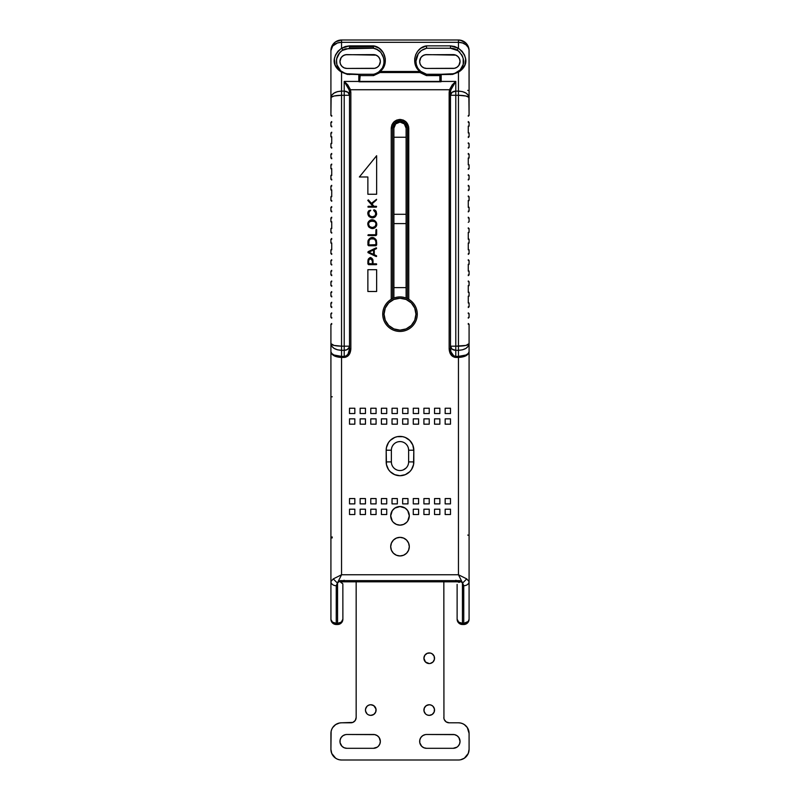 <?xml version="1.0" encoding="UTF-8"?>
<svg xmlns="http://www.w3.org/2000/svg" width="800" height="800" viewBox="0 0 800 800"><rect width="100%" height="100%" fill="white"/><g stroke="black" fill="none" stroke-linecap="round" stroke-linejoin="round"><path stroke-width="1.2" d="M458.03 66.4A6.91 6.91 0 0 0 453.14 54.61A6.91 6.91 0 0 1 460.04 61.52L459.52 58.88L458.02 56.64L455.78 55.14L453.14 54.61L425.22 54.75L422.73 55.78L420.82 57.68L419.66 61.52L420.19 64.16L421.68 66.4L423.92 67.9L426.57 68.43L454.48 68.3L456.97 67.26L458.88 65.36L460.04 61.52A6.91 6.91 0 0 1 453.14 68.43A6.91 6.91 0 0 0 455.77 67.91M380.34 61.52A6.91 6.91 0 0 0 373.43 54.61A6.91 6.91 0 0 1 380.34 61.52L379.81 58.88L378.32 56.64L376.08 55.14L373.43 54.61L345.52 54.75L343.03 55.78L341.12 57.68L339.96 61.52L340.48 64.16L341.98 66.4L344.22 67.9L346.86 68.43L374.78 68.3L377.27 67.26L379.18 65.36L380.34 61.52A6.91 6.91 0 0 1 373.43 68.43A6.91 6.91 0 0 0 374.77 68.3M454.46 734.62A6.91 6.91 0 0 0 453.16 734.49A6.91 6.91 0 0 1 460.04 741.4A6.91 6.91 0 0 0 456.99 735.67M458.04 746.27A6.91 6.91 0 0 0 460.04 741.41L458.88 737.56L456.97 735.66A6.91 6.91 0 0 0 455.8 735.03M455.76 735.01A6.91 6.91 0 0 0 454.5 734.63L426.57 734.49A6.91 6.91 0 0 0 425.24 734.62M374.76 734.62A6.91 6.91 0 0 0 373.45 734.49A6.91 6.91 0 0 1 380.34 741.4A6.91 6.91 0 0 0 377.28 735.67M379.19 745.22A6.91 6.91 0 0 0 380.34 741.41L379.18 737.56L377.27 735.66A6.91 6.91 0 0 0 376.1 735.03M376.05 735.01A6.91 6.91 0 0 0 374.8 734.63L346.86 734.49A6.91 6.91 0 0 0 345.53 734.62M426.29 714.48A5.31 5.31 0 0 0 427.18 714.96L429.23 715.37L432.18 714.47A5.31 5.31 0 0 0 434.54 710.05A5.31 5.31 0 0 1 429.23 715.37A5.31 5.31 0 0 1 423.91 710.05A5.31 5.31 0 0 0 426.26 714.46L427.19 714.96A5.31 5.31 0 0 0 432.16 714.48M430.26 663.46L432.98 662L434.44 659.28L434.13 656.21L432.18 653.83L430.26 653.03L427.19 653.33L424.81 655.29L423.91 658.24A5.31 5.31 0 0 1 429.23 652.93A5.31 5.31 0 0 1 434.54 658.24A5.31 5.31 0 0 0 427.68 653.16A5.31 5.31 0 0 0 423.91 658.24L425.47 662L429.23 663.56A5.31 5.31 0 0 0 434.54 658.24A5.31 5.31 0 0 1 429.23 663.56A5.31 5.31 0 0 1 423.91 658.24A5.31 5.31 0 0 0 429.21 663.56M367.84 714.48A5.31 5.31 0 0 0 368.73 714.96L370.77 715.37L373.73 714.47A5.31 5.31 0 0 0 376.09 710.05A5.31 5.31 0 0 1 370.77 715.37A5.31 5.31 0 0 1 365.46 710.05A5.31 5.31 0 0 0 367.81 714.46L368.74 714.96A5.31 5.31 0 0 0 373.71 714.48M417.67 54.71A13.28 13.28 0 0 0 415.94 61.25L418.24 53.79L421.45 50.49L426.58 48.24L450.48 48.24L458.16 50.74M336.56 59.97A13.02 13.02 0 0 0 336.5 61.25C336.32 57.35 338.25 53.74 342.29 50.43L345.74 48.8A13.02 13.02 0 0 0 336.78 58.59L339.7 52.71M345.74 48.8L373.42 48.24L373.39 46.91L349.52 46.91L349.52 48.24L349.52 45.87L341.55 48.29C330.11 57.88 333.33 67.12 341.55 72.15L342.29 72.08C338.26 68.97 336.33 65.36 336.5 61.25L336.78 58.58M390.7 515.84A9.3 9.3 0 0 1 400 506.54A9.3 9.3 0 0 1 409.3 515.84A9.3 9.3 0 0 1 400 525.14A9.3 9.3 0 0 1 390.7 515.84A9.3 9.3 0 0 0 392.26 520.99L390.7 515.84L392.27 510.67L394.83 508.11L400 506.54L405.17 508.11L407.73 510.67L409.3 515.84L407.73 521A9.3 9.3 0 0 0 408.59 519.41M392.28 521.02A9.3 9.3 0 0 0 393.41 522.4L392.27 521M393.44 522.42A9.3 9.3 0 0 0 406.56 522.42M407.73 521L406.58 522.41A9.3 9.3 0 0 0 407.72 521.02M390.7 546.65A9.3 9.3 0 0 1 400 537.36A9.3 9.3 0 0 1 409.3 546.65A9.3 9.3 0 0 1 400 555.95A9.3 9.3 0 0 1 390.7 546.65A9.3 9.3 0 0 0 399.98 555.95A9.3 9.3 0 0 0 409.3 546.65L408.59 550.21L406.58 553.23L403.56 555.25L400 555.95L396.44 555.25L393.42 553.23L391.41 550.21L390.7 546.65L391.41 543.1L393.42 540.08L396.44 538.06L400 537.36L403.56 538.06L406.58 540.08L408.59 543.1L409.3 546.65A9.3 9.3 0 0 0 407.74 541.5M382.73 314.18A17.27 17.27 0 0 1 400 296.92A17.27 17.27 0 0 1 417.27 314.18A17.27 17.27 0 0 0 400 296.92A17.27 17.27 0 0 0 382.73 314.18L384.06 314.18A15.94 15.94 0 0 1 400 298.24A15.94 15.94 0 0 1 415.94 314.18L417.27 314.18L415.94 314.18L414.73 320.28L411.27 325.46L406.1 328.91L400 330.13L393.9 328.91L388.73 325.46L385.27 320.28L384.06 314.18L385.27 308.08L388.73 302.91L393.9 299.46L400 298.24L406.1 299.46L411.27 302.91L414.73 308.08L415.94 314.18A15.94 15.94 0 0 1 400 330.13A15.94 15.94 0 0 1 384.06 314.18L382.73 314.18A17.27 17.27 0 0 0 400 331.45A17.27 17.27 0 0 0 417.27 314.18A17.27 17.27 0 0 1 400 331.45A17.27 17.27 0 0 1 382.73 314.18M414.73 320.28L413.25 323.04M411.27 325.46L408.86 327.44M393.9 328.91L391.14 327.44M388.73 325.46L386.75 323.04M385.27 308.08L386.75 305.33M388.73 302.91L391.14 300.93M406.1 299.46L408.86 300.93M411.27 302.91L413.25 305.33M372.27 220.79L374.28 221.22L375.68 222.7L375.98 224.21L375.04 226.56C380.47 219.49 364.08 219.49 369.52 226.56L368.58 224.22L368.87 222.71L370.27 221.22L372.31 220.79M372.34 263.82L372.34 261C371.09 257.79 369.84 257.82 368.58 261.08L368.79 263.82L372.34 263.82L372.34 261L372.34 263.82L368.58 263.61L368.68 260.06M372.13 259.78L370.85 258.83L369 259.52L370.22 258.82L371.75 259.29M375.85 241.21L375.98 242.77C375.49 236.97 369.12 237.13 368.58 242.68L368.79 244.91L375.98 244.69L375.98 242.77L375.76 244.91L368.79 244.91L369.03 240.4M374.53 239.34L375.74 240.84M371.93 238.79L374.21 239.12M370.78 238.94L373.68 238.9M375.98 224.21L375.04 226.56L372.26 227.54L369.52 226.56C371.34 227.87 373.18 227.87 375.04 226.56C373.18 227.87 371.34 227.87 369.52 226.56L368.58 224.22M373.58 249.96L368.84 252.19L373.58 249.96L373.58 254.41L373.58 249.96L373.58 254.41L368.84 252.19L373.58 254.41L368.84 252.19L373.58 249.96M368.84 240.75L370.09 239.29M367.87 269.7L367.87 291.49L376.64 291.49L376.64 269.7L367.87 269.7L367.87 291.49L376.64 291.49L376.64 269.7L367.87 269.7M370.72 210.25L369.01 210.63L367.9 213.73L369.29 216.73L372.43 217.77L375.51 216.53L376.51 214.78L375.78 210.92L373.54 210.07L375.18 211.47L375.81 214.57L374.91 215.93L372.15 216.83L370.02 216.24L368.71 214.46L369.2 211.62L370.72 210.25L369.01 210.63C365.15 214.17 371.35 220.66 375.51 216.53C377.07 212.79 376.6 210.55 374.1 209.82L373.8 210.63C375.96 211.21 376.34 212.98 374.91 215.93C369.26 220.08 366.82 210.29 370.42 210.8L370.72 210.25M349.52 514.51L354.83 514.51L354.83 509.2L349.52 509.2L349.52 514.51L354.83 514.51L354.83 509.2L349.52 509.2L349.52 514.51M360.15 514.51L365.46 514.51L365.46 509.2L360.15 509.2L360.15 514.51L365.46 514.51L365.46 509.2L360.15 509.2L360.15 514.51M370.77 514.51L376.09 514.51L376.09 509.2L370.77 509.2L370.77 514.51L376.09 514.51L376.09 509.2L370.77 509.2L370.77 514.51M381.4 514.51L386.72 514.51L386.72 509.2L381.4 509.2L381.4 514.51L386.72 514.51L386.72 509.2L381.4 509.2L381.4 514.51M392.03 503.88L397.34 503.88L397.34 498.57L392.03 498.57L392.03 503.88L397.34 503.88L397.34 498.57L392.03 498.57L392.03 503.88M413.28 514.51L418.6 514.51L418.6 509.2L413.28 509.2L413.28 514.51L418.6 514.51L418.6 509.2L413.28 509.2L413.28 514.51M423.91 514.51L429.23 514.51L429.23 509.2L423.91 509.2L423.91 514.51L429.23 514.51L429.23 509.2L423.91 509.2L423.91 514.51M434.54 514.51L439.85 514.51L439.85 509.2L434.54 509.2L434.54 514.51L439.85 514.51L439.85 509.2L434.54 509.2L434.54 514.51M445.17 514.51L450.48 514.51L450.48 509.2L445.17 509.2L445.17 514.51L450.48 514.51L450.48 509.2L445.17 509.2L445.17 514.51M349.52 424.18L354.83 424.18L354.83 418.86L349.52 418.86L349.52 424.18L354.83 424.18L354.83 418.86L349.52 418.86L349.52 424.18M360.15 424.18L365.46 424.18L365.46 418.86L360.15 418.86L360.15 424.18L365.46 424.18L365.46 418.86L360.15 418.86L360.15 424.18M370.77 424.18L376.09 424.18L376.09 418.86L370.77 418.86L370.77 424.18L376.09 424.18L376.09 418.86L370.77 418.86L370.77 424.18M381.4 424.18L386.72 424.18L386.72 418.86L381.4 418.86L381.4 424.18L386.72 424.18L386.72 418.86L381.4 418.86L381.4 424.18M392.03 424.18L397.34 424.18L397.34 418.86L392.03 418.86L392.03 424.18L397.34 424.18L397.34 418.86L392.03 418.86L392.03 424.18M402.66 424.18L407.97 424.18L407.97 418.86L402.66 418.86L402.66 424.18L407.97 424.18L407.97 418.86L402.66 418.86L402.66 424.18M413.28 424.18L418.6 424.18L418.6 418.86L413.28 418.86L413.28 424.18L418.6 424.18L418.6 418.86L413.28 418.86L413.28 424.18M423.91 424.18L429.23 424.18L429.23 418.86L423.91 418.86L423.91 424.18L429.23 424.18L429.23 418.86L423.91 418.86L423.91 424.18M434.54 424.18L439.85 424.18L439.85 418.86L434.54 418.86L434.54 424.18L439.85 424.18L439.85 418.86L434.54 418.86L434.54 424.18M445.17 503.88L450.48 503.88L450.48 498.57L445.17 498.57L445.17 503.88L450.48 503.88L450.48 498.57L445.17 498.57L445.17 503.88M445.17 424.18L450.48 424.18L450.48 418.86L445.17 418.86L445.17 424.18L450.48 424.18L450.48 418.86L445.17 418.86L445.17 424.18M445.17 413.55L450.48 413.55L450.48 408.24L445.17 408.24L445.17 413.55L450.48 413.55L450.48 408.24L445.17 408.24L445.17 413.55M434.54 413.55L439.85 413.55L439.85 408.24L434.54 408.24L434.54 413.55L439.85 413.55L439.85 408.24L434.54 408.24L434.54 413.55M423.91 413.55L429.23 413.55L429.23 408.24L423.91 408.24L423.91 413.55L429.23 413.55L429.23 408.24L423.91 408.24L423.91 413.55M413.28 413.55L418.6 413.55L418.6 408.24L413.28 408.24L413.28 413.55L418.6 413.55L418.6 408.24L413.28 408.24L413.28 413.55M402.66 413.55L407.97 413.55L407.97 408.24L402.66 408.24L402.66 413.55L407.97 413.55L407.97 408.24L402.66 408.24L402.66 413.55M392.03 413.55L397.34 413.55L397.34 408.24L392.03 408.24L392.03 413.55L397.34 413.55L397.34 408.24L392.03 408.24L392.03 413.55M381.4 413.55L386.72 413.55L386.72 408.24L381.4 408.24L381.4 413.55L386.72 413.55L386.72 408.24L381.4 408.24L381.4 413.55M370.77 413.55L376.09 413.55L376.09 408.24L370.77 408.24L370.77 413.55L376.09 413.55L376.09 408.24L370.77 408.24L370.77 413.55M360.15 413.55L365.46 413.55L365.46 408.24L360.15 408.24L360.15 413.55L365.46 413.55L365.46 408.24L360.15 408.24L360.15 413.55M349.52 413.55L354.83 413.55L354.83 408.24L349.52 408.24L349.52 413.55L354.83 413.55L354.83 408.24L349.52 408.24L349.52 413.55M434.54 503.88L439.85 503.88L439.85 498.57L434.54 498.57L434.54 503.88L439.85 503.88L439.85 498.57L434.54 498.57L434.54 503.88M423.91 503.88L429.23 503.88L429.23 498.57L423.91 498.57L423.91 503.88L429.23 503.88L429.23 498.57L423.91 498.57L423.91 503.88M413.28 503.88L418.6 503.88L418.6 498.57L413.28 498.57L413.28 503.88L418.6 503.88L418.6 498.57L413.28 498.57L413.28 503.88M402.66 503.88L407.97 503.88L407.97 498.57L402.66 498.57L402.66 503.88L407.97 503.88L407.97 498.57L402.66 498.57L402.66 503.88M381.4 503.88L386.72 503.88L386.72 498.57L381.4 498.57L381.4 503.88L386.72 503.88L386.72 498.57L381.4 498.57L381.4 503.88M370.77 503.88L376.09 503.88L376.09 498.57L370.77 498.57L370.77 503.88L376.09 503.88L376.09 498.57L370.77 498.57L370.77 503.88M360.15 503.88L365.46 503.88L365.46 498.57L360.15 498.57L360.15 503.88L365.46 503.88L365.46 498.57L360.15 498.57L360.15 503.88M349.52 503.88L354.83 503.88L354.83 498.57L349.52 498.57L349.52 503.88L354.83 503.88L354.83 498.57L349.52 498.57L349.52 503.88M375.76 234.73L376.24 229.38L376.66 234.81L375.89 235.58L367.89 235.15L375.76 234.73L368.37 234.73L368.37 235.58L375.89 235.58L376.66 234.81L376.66 229.77L375.98 229.77L375.76 234.73L375.98 229.77L376.66 229.77L375.98 229.77M375.52 227.19L375.51 227.2C379.5 223.51 373.19 216.92 369.05 221.13C365.09 224.82 371.31 231.41 375.51 227.2L376.66 224.05L376.33 222.37L373.86 220.1L372.16 219.85L369.05 221.13L367.99 223.14L368.22 225.96L369.21 227.36L372.39 228.48L375.51 227.2L372.26 228.49L369.05 227.2L368.24 226.01M367.77 200.4L368.49 200L367.85 200.51L368.49 200L371.44 203.34L368.37 199.88L367.77 200.39L372.94 206.29L368.17 206.3L368 207.07L376.38 207.13L376.56 206.36L374.01 206.29L371.96 203.94L376.57 199.32L371.44 203.34L368.49 200L367.85 200.51L372.94 206.29L368.37 206.29L372.94 206.29M376.64 155.72L376.64 194.25L367.87 194.25L367.87 176.98L359.37 176.98L376.64 155.72L359.37 176.98L367.87 176.98L367.87 194.25L376.64 194.25L376.64 155.72M368.66 264.68L376.65 264.44L376.38 263.83L373.03 263.82L372.97 260.17L371.97 258.36L369.96 257.89L368.48 258.89L367.89 263.91L368.66 264.68L376.19 264.68L376.19 263.82L373.03 263.82L373.03 261.38L373.03 263.82L376.19 263.82L376.19 264.68L368.66 264.68L367.89 263.91L367.89 261.21L367.89 263.91M374.27 254.71L374.27 249.66L376.49 248.6L376.38 247.83L367.89 252.19L376.38 256.54L376.5 255.78L374.27 254.71L374.27 249.66L376.36 248.68L376.02 247.91L368.28 251.59L368.28 252.79L376.02 256.46L376.36 255.69L374.27 254.71L374.27 249.66M367.89 244.99L368.66 245.76L375.89 245.76L376.66 244.99L375.89 239.55L373.72 237.95L370.54 238.04L368.07 240.69L367.89 244.99L368.66 245.76L375.89 245.76L376.66 244.99L376.66 242.6C375.79 235.74 368.78 235.81 367.89 242.55L368.23 240.26M375.98 242.77L375.76 244.91M450.48 346.17L455.79 346.17L455.79 350.32L452.04 349.1L450.48 346.17L455.79 346.17L455.79 350.32A5.31 4.15 180 0 1 450.48 346.17L450.88 351.79L453.76 355.83L455.79 356.4L455.79 350.32L458.45 350.32L458.45 346.17L455.79 346.17L455.79 95.27L450.48 95.27L450.48 348.93C450.81 353.5 452.58 355.99 455.79 356.4L458.45 356.4L458.45 357.44L455.79 357.44L455.79 356.4L455.79 357.44C451.76 356.93 449.55 354.1 449.15 348.93L450.48 348.93L449.15 348.93L449.15 92.5L450.48 92.5L450.48 95.27L452.04 92.33L455.79 91.12L455.79 95.27L458.45 95.27L458.45 91.12L455.79 91.12L455.79 95.27L450.48 95.27A5.31 4.15 0 0 1 455.79 91.12L455.79 81.44L450.77 90.08L450.48 92.5L449.15 92.5L449.51 89.74L450.77 90.08L449.51 89.74L455.79 81.44L451.7 87.45L450.55 91.27L450.48 95.27M349.52 348.93L349.52 92.5L350.85 92.5L350.85 348.93L349.52 348.93L349.52 346.17L349.52 348.93L350.85 348.93C350.45 354.09 348.24 356.93 344.21 357.44L344.21 356.4L346.24 355.83L347.96 354.21L349.52 348.93C349.19 353.51 347.42 355.99 344.21 356.4L344.21 357.44L341.55 357.44L341.55 356.4L344.21 356.4L344.21 346.17L349.52 346.17L349.42 346.98L347.16 349.62L344.21 350.32L344.21 356.4L341.55 356.4L341.55 357.44C335.09 357.1 331.55 355.18 330.92 351.69C331.55 354.55 335.09 356.12 341.55 356.4L341.55 350.32L344.21 350.32L344.21 346.17L349.52 346.17A5.31 4.15 180 0 1 344.21 350.32L341.55 350.32L341.55 356.4L334.04 355.02L331.73 353.49L330.92 351.69L330.92 581.56L333.25 578.91L337.4 583.06L341.55 574.76L333.25 578.91L341.55 574.76L337.4 583.06L340.26 580.63L459.74 580.63L462.6 583.06L466.75 578.91L458.45 574.76L462.6 583.06L458.45 574.76L341.55 574.76L458.45 574.76L458.45 350.32L455.79 350.32L455.79 356.4L458.45 356.4C464.91 356.12 468.45 354.55 469.08 351.69C468.45 355.18 464.91 357.1 458.45 357.44L454.5 357.28L452.1 356L450.27 353.66L449.15 348.93L449.51 89.74L350.49 89.74L350.85 92.5L349.52 92.5L349.23 90.08L350.49 89.74L349.23 90.08L344.21 81.44L350.49 89.74L350.85 92.5L350.85 348.93L349.73 353.66L347.9 356L345.5 357.28L341.55 357.44L341.55 574.76L341.55 357.44L334.04 355.76L331.73 353.89L330.92 351.69L330.92 343.62C331.55 347.69 335.09 349.92 341.55 350.32L341.55 346.17L341.55 350.32L337.48 349.81L334.04 348.36L331.73 346.18L330.92 343.62L330.92 581.56A5.31 4.15 0 0 0 336.24 585.71L337.4 583.06L333.25 578.91L330.92 581.56L330.95 619.59L332.48 622.12L336.24 623.34L336.24 624.5A5.31 5.31 -90 0 1 330.92 619.19A5.31 4.15 0 0 0 336.24 623.34L336.24 585.71A5.31 4.15 180 0 1 330.92 581.56L330.92 619.19A5.31 5.31 -90 0 0 336.24 624.5L337.56 624.5L337.56 623.34L336.24 623.34L336.24 624.5L337.56 624.5L337.56 623.34L336.24 623.34L336.24 585.71L337.4 583.06L337.56 623.34L341.32 622.12L342.88 619.19A5.31 5.31 0 0 1 337.56 624.5A5.31 5.31 0 0 0 342.88 619.19L342.85 584.12A1.33 1.33 0 0 1 342.85 584.13M349.52 346.17L349.52 95.27L344.21 95.27L344.21 346.17L341.55 346.17L344.21 346.17L344.21 91.12L341.55 91.12L341.55 95.27L344.21 95.27L344.21 91.12L347.96 92.33L349.52 95.27L341.55 95.27L341.55 346.17C335.09 346.02 331.55 345.17 330.92 343.62L334.04 345.42L341.55 346.17L341.55 91.12C335.09 91.51 331.55 93.75 330.92 97.82C331.55 96.27 335.09 95.42 341.55 95.27L334.04 96.01L331.13 97.32L330.92 115.45L331.72 116.25L330.92 115.45L331.72 115.45L330.92 115.45L330.92 113.59M406.11 214.29L393.89 214.29M393.89 223.59L406.11 223.59L393.89 223.59M406.11 287.62L393.89 287.62L406.11 287.62M374.12 209.83L375.46 210.59M375.78 210.92L376.66 213.78M376.61 214.3L375.51 216.53M372.44 217.77L369.13 216.58L367.9 213.74M367.91 213.1L369.01 210.63M369.89 211.02L369.2 211.62M369.48 211.32L368.58 213.58L369.65 215.93L372.26 216.83L374.91 215.93C376.34 212.98 375.96 211.21 373.8 210.63L375.92 212.95M376.66 234.81L375.89 235.58L368.37 235.58L368.37 234.73L368.37 235.58L367.91 235.34M369.09 221.08L372.16 219.85L373.86 220.1L376.31 222.32M373.86 220.1L376.35 222.41M376.57 199.32L371.44 203.34M376.45 199.96L371.96 203.94L376.45 199.96M371.96 203.94L374.01 206.29L371.96 203.94M374.01 206.29L376.19 206.29L374.01 206.29M376.19 206.29L376.19 207.14L376.19 206.29L376.19 207.14L368.37 207.14L368.37 206.29L368.18 207.13L368.37 206.29M376.38 263.83L376.19 264.68M368.45 258.94L369.66 257.95L373.03 261.38C371.35 256.29 369.64 256.24 367.89 261.21L368.16 259.41M376.53 247.93L376.02 247.91L376.36 248.68M376.49 255.77L376.02 256.46L376.36 255.69L376.02 256.46L376.62 256.28M368.11 252.69L368.28 251.59M376.66 244.99L375.89 245.76L368.66 245.76M368.46 239.84L370.54 238.04M370.99 237.92L375.26 238.88M375.58 239.21L376.15 239.92M376.23 240.06L376.5 240.78M330.92 313.65L331.72 312.86L330.92 313.65L330.92 317.37L330.92 313.65L331.72 313.65L330.92 313.65L330.92 317.37L331.72 318.17L330.92 317.37L331.72 317.37L330.92 317.37M330.92 303.03L331.72 302.23L330.92 303.03L330.92 306.75L330.92 303.03L331.72 303.03L330.92 303.03L330.92 306.75L331.72 307.54L330.92 306.75L331.72 306.75L330.92 306.75M330.92 126.08L330.92 122.36L330.92 126.08L331.72 126.88L330.92 126.08L331.72 126.08L330.92 126.08L330.92 122.36L331.72 122.36L330.92 122.36L331.72 121.56L330.92 122.36M330.92 136.71L330.92 132.99L330.92 136.71L331.72 137.51L330.92 136.71L331.72 136.71L330.92 136.71L330.92 132.99L331.72 132.99L330.92 132.99L331.72 132.19L330.92 132.99M330.92 147.34L330.92 143.62L330.92 147.34L331.72 148.13L330.92 147.34L331.72 147.34L330.92 147.34L330.92 143.62L331.72 143.62L330.92 143.62L331.72 142.82L330.92 143.62M330.92 157.96L330.92 154.24L330.92 157.96L331.72 158.76L330.92 157.96L331.72 157.96L330.92 157.96L330.92 154.24L331.72 154.24L330.92 154.24L331.72 153.45L330.92 154.24M330.92 168.59L330.92 164.87L330.92 168.59L331.72 169.39L330.92 168.59L331.72 168.59L330.92 168.59L330.92 164.87L331.72 164.87L330.92 164.87L331.72 164.07L330.92 164.87M330.92 179.22L330.92 175.5L330.92 179.22L331.72 180.01L330.92 179.22L331.72 179.22L330.92 179.22L330.92 175.5L331.72 175.5L330.92 175.5L331.72 174.7L330.92 175.5M330.92 189.85L330.92 186.13L330.92 189.85L331.72 190.64L330.92 189.85L331.72 189.85L330.92 189.85L330.92 186.13L331.72 186.13L330.92 186.13L331.72 185.33L330.92 186.13M330.92 200.47L330.92 196.75L330.92 200.47L331.72 201.27L330.92 200.47L331.72 200.47L330.92 200.47L330.92 196.75L331.72 196.75L330.92 196.75L331.72 195.96L330.92 196.75M330.92 211.1L330.92 207.38L330.92 211.1L331.72 211.9L330.92 211.1L331.72 211.1L330.92 211.1L330.92 207.38L331.72 207.38L330.92 207.38L331.72 206.58L330.92 207.38M330.92 221.73L330.92 218.01L330.92 221.73L331.72 222.52L330.92 221.73L331.72 221.73L330.92 221.73L330.92 218.01L331.72 218.01L330.92 218.01L331.72 217.21L330.92 218.01M330.92 232.35L330.92 228.63L330.92 232.35L331.72 233.15L330.92 232.35L331.72 232.35L330.92 232.35L330.92 228.63L331.72 228.63L330.92 228.63L331.72 227.84L330.92 228.63M330.92 242.98L330.92 239.26L330.92 242.98L331.72 243.78L330.92 242.98L331.72 242.98L330.92 242.98L330.92 239.26L331.72 239.26L330.92 239.26L331.72 238.46L330.92 239.26M330.92 253.61L330.92 249.89L330.92 253.61L331.72 254.41L330.92 253.61L331.72 253.61L330.92 253.61L330.92 249.89L331.72 249.89L330.92 249.89L331.72 249.09L330.92 249.89M330.92 264.24L330.92 260.52L330.92 264.24L331.72 265.03L330.92 264.24L331.72 264.24L330.92 264.24L330.92 260.52L331.72 260.52L330.92 260.52L331.72 259.72L330.92 260.52M330.92 274.86L330.92 271.14L330.92 274.86L331.72 275.66L330.92 274.86L331.72 274.86L330.92 274.86L330.92 271.14L331.72 271.14L330.92 271.14L331.72 270.35L330.92 271.14M330.92 292.4L331.72 291.6L330.92 292.4L330.92 296.12L330.92 292.4L331.72 292.4L330.92 292.4L330.92 296.12L331.72 296.92L330.92 296.12L331.72 296.12L330.92 296.12M330.92 285.49L330.92 281.77L330.92 285.49L331.72 286.29L330.92 285.49L331.72 285.49L330.92 285.49L330.92 281.77L331.72 281.77L330.92 281.77L331.72 280.97L330.92 281.77M469.08 285.49L469.08 281.77L468.28 280.97L469.08 281.77L468.28 281.77L469.08 281.77L469.08 285.49L468.28 285.49L469.08 285.49L468.28 286.29L469.08 285.49M468.28 275.45L469.08 274.86L469.08 271.14L468.28 270.35M469.08 264.24L469.08 260.52L468.28 259.72L469.08 260.52L468.28 260.52L469.08 260.52L469.08 264.24L468.28 264.24L469.08 264.24L468.28 265.03L469.08 264.24M469.08 253.61L469.08 249.89L468.28 249.09L469.08 249.89L468.28 249.89L469.08 249.89L469.08 253.61L468.28 254.41L469.08 253.61L468.28 253.61L469.08 253.61L468.28 254.41M469.08 242.98L469.08 239.26L468.28 238.46L469.08 239.26L468.28 239.26L469.08 239.26L469.08 242.98L468.28 242.98L469.08 242.98L468.28 243.78L469.08 242.98M469.08 232.35L469.08 228.63L468.28 227.84L469.08 228.63L468.28 228.63L469.08 228.63L469.08 232.35L468.28 232.94M469.08 221.73L469.08 218.01L468.28 217.21L469.08 218.01L468.28 218.01L469.08 218.01L469.08 221.73L468.28 222.31M469.08 211.1L469.08 207.38L468.28 206.58L469.08 207.38L468.28 207.38L469.08 207.38L469.08 211.1L468.28 211.1L469.08 211.1L468.28 211.9L469.08 211.1M469.08 200.47L469.08 196.75L468.28 195.96L469.08 196.75L468.28 196.75L469.08 196.75L469.08 200.47L468.28 200.47L469.08 200.47L468.28 201.27L469.08 200.47M469.08 189.85L469.08 186.13L468.28 185.33L469.08 186.13L468.28 186.13L469.08 186.13L469.08 189.85L468.28 190.64L469.08 189.85L468.28 189.85L469.08 189.85L468.28 190.64M469.08 179.22L469.08 175.5L468.28 174.7L469.08 175.5L468.28 175.5L469.08 175.5L469.08 179.22L468.28 179.22L469.08 179.22L468.28 180.01L469.08 179.22M468.28 169.18L469.08 168.59L468.28 169.39L469.08 168.59L469.08 164.87L468.28 164.07M469.08 157.96L469.08 154.24L468.28 153.45L469.08 154.24L468.28 154.24L469.08 154.24L469.08 157.96L468.28 157.96L469.08 157.96L468.28 158.76L469.08 157.96M469.08 147.34L469.08 143.62L468.28 142.82L469.08 143.62L468.28 143.62L469.08 143.62L469.08 147.34L468.28 148.13L469.08 147.34L468.28 147.34L469.08 147.34L468.28 148.13M468.28 126.88L469.08 126.08L468.28 126.88L469.08 126.08L469.08 123.94M469.08 136.71L469.08 132.99L468.28 132.19L469.08 132.99L468.28 132.99L469.08 132.99L469.08 136.71L468.28 137.51L469.08 136.71L468.28 136.71L469.08 136.71L468.28 137.51M469.08 317.37L469.08 313.65L468.28 312.86L469.08 313.65L468.28 313.65L469.08 313.65L469.08 317.37L468.28 317.37L469.08 317.37L468.28 318.17L469.08 317.37M469.08 296.12L469.08 292.4L468.28 291.6L469.08 292.4L468.28 292.4L469.08 292.4L469.08 296.12L468.28 296.7M469.08 306.75L469.08 303.03L468.28 302.23L469.08 303.03L468.28 303.03L469.08 303.03L469.08 306.75L468.28 307.54L469.08 306.75L468.28 306.75L469.08 306.75L468.28 307.54M330.95 398.85L330.92 396.79L332.25 396.79L330.92 396.79M330.92 537.91L332.25 537.91L330.92 537.91A1.33 0.94 0 0 1 332.25 536.97M468.28 116.04L469.08 115.45L468.87 97.32L465.96 96.01L458.45 95.27C464.91 95.42 468.45 96.27 469.08 97.82C468.45 93.75 464.91 91.51 458.45 91.12L458.45 346.17L458.45 95.27L455.79 95.27L455.79 346.17L465.96 345.42L469.08 343.62L469.08 619.19A5.31 5.31 0 0 1 463.76 624.5L463.76 623.34L468.18 621.49L469.08 619.19A5.31 5.31 0 0 1 463.76 624.5L463.76 623.34A5.31 4.15 0 0 0 469.08 619.19L469.08 343.62C468.45 345.17 464.91 346.02 458.45 346.17L458.45 350.32C464.91 349.92 468.45 347.69 469.08 343.62L468.27 346.18L465.96 348.36L462.52 349.81L458.45 350.32L458.45 356.4L465.96 355.02L468.27 353.49L469.08 351.69L468.27 353.89L465.96 355.76L458.45 357.44L458.45 574.76L466.75 578.91L469.08 581.56L466.75 578.91L462.6 583.06L463.76 585.71A5.31 4.15 0 0 0 469.08 581.56A5.31 4.15 180 0 1 463.76 585.71L463.76 623.34L462.44 623.34L462.44 624.5L463.76 624.5L462.44 624.5A5.31 5.31 -90 0 1 457.12 619.19L458.68 622.12L462.44 623.34L462.6 583.06L463.76 585.71L463.76 623.34L462.44 623.34L462.44 624.5A5.31 5.31 -90 0 1 457.12 619.19A5.31 4.15 0 0 0 462.44 623.34L462.44 583.06L460.66 581.24L457.79 581.82M391.37 450.21L386.18 450.21A13.82 13.82 0 0 1 400 436.4A13.82 13.82 0 0 1 413.82 450.21L408.63 450.21A8.63 8.63 0 0 0 400 441.58A8.63 8.63 0 0 0 391.37 450.21L386.18 450.21L386.18 461.9L391.37 461.9A8.63 8.63 0 0 0 400 470.54A8.63 8.63 0 0 0 408.63 461.9L413.82 461.9L413.82 450.21L408.63 450.21L408.63 461.9L413.82 461.9A13.82 13.82 0 0 1 400 475.72A13.82 13.82 0 0 1 386.18 461.9L391.37 461.9L391.37 450.21A8.63 8.63 0 0 1 400 441.58A8.63 8.63 0 0 1 408.63 450.21L408.63 461.9A8.63 8.63 0 0 1 400 470.54A8.63 8.63 0 0 1 391.37 461.9L391.37 450.21M367.89 242.55L368.21 240.29L369.33 238.85L372.71 237.85L375.85 239.5L376.66 242.6M367.93 241.63L368.21 240.29M369.33 238.85L370.04 238.27M370.89 237.94L374.07 238.06M367.97 252.56L368.11 251.68M368.48 258.89L369.38 258.07M369.66 257.95L371.73 258.17L372.85 259.57M369.96 257.89L371.17 257.93M371.73 258.17L372.73 259.29M376.56 263.9L376.38 264.66M367.91 206.9L368.18 206.3M376.56 206.36L376.19 207.14M372.39 228.48L368.64 226.72M367.9 224.29L368.14 222.59M369.05 221.13L372.16 219.85M376.33 222.36L376.66 224.17M406.58 522.41L403.56 524.43L400 525.14L396.44 524.43L393.42 522.41M391.23 128.21L391.9 124.85L393.8 122.01L396.64 120.11L400 119.44L403.36 120.11L406.2 122.01L408.6 126.5L408.77 299.31L408.77 128.21L407.44 128.21L407.44 298.6L407.44 128.21L408.77 128.21C408.21 122.92 405.29 120 400 119.44L400 120.77C404.49 121.24 406.97 123.72 407.44 128.21L406.92 125.47L405.26 122.95L402.74 121.29L400 120.77L400 119.44C394.71 120 391.79 122.92 391.23 128.21L392.56 128.21C393.03 123.72 395.51 121.24 400 120.77L397.26 121.29L394.74 122.95L393.08 125.47L392.56 128.21L391.23 128.21L391.23 299.31L391.23 128.21M370.42 210.8L369.74 211.11L370.42 210.8M368.62 212.98L369.46 215.74L372.15 216.83M373.62 216.66L374.91 215.93L375.97 213.36M374.1 209.82L375.77 210.91M368.72 216.11L368.28 215.37M386.18 450.21L386.45 447.52L388.51 442.54L390.23 440.44L394.71 437.45L397.3 436.66L402.7 436.66L405.29 437.45L409.77 440.44L412.76 444.93L413.82 450.21L413.55 464.6L411.49 469.58L409.77 471.67L405.29 474.67L400 475.72L394.71 474.67L390.23 471.67L388.51 469.58L386.45 464.6L386.18 450.21M331.72 323.48L330.92 324.28L331.72 324.28L330.92 324.28L331.72 323.48L330.92 324.28L330.92 343.62L330.92 324.28M331.72 317.96L331.72 317.37M331.72 116.04L331.72 115.45M331.72 296.7L331.72 296.12M331.72 307.33L331.72 306.75M331.72 126.67L331.72 126.08M331.72 147.92L331.72 147.34M331.72 158.55L331.72 157.96M331.72 179.8L331.72 179.22M331.72 201.06L331.72 200.47M331.72 211.68L331.72 211.1M331.72 232.94L331.72 232.35M331.72 254.19L331.72 253.61M331.72 264.82L331.72 264.24M331.72 275.45L331.72 274.86M331.72 286.08L331.72 285.49M458.45 50.96L457.71 50.43A13.02 13.02 0 0 0 450.48 48.24L454.26 48.8L457.71 50.43A1.33 0.76 -56.3 0 1 457.57 49.41A1.33 0.76 -56.3 0 1 458.45 48.29A1.33 0.76 123.7 0 0 457.57 49.41A1.33 0.76 123.7 0 0 457.71 50.43C466.93 59.1 464.12 67.28 457.71 72.08L458.45 72.15C466.67 67.12 469.89 57.88 458.45 48.29L462.04 51.21L464.54 55.03L465.64 58.91L464.89 64.99L461.56 69.83L458.45 72.15L450.48 74.56L458.45 72.15L458.45 91.12L462.52 91.63L465.96 93.08L468.27 95.25L469.08 97.82L469.03 49.81L468.27 47.45L465.96 44.76L462.52 42.96L458.45 42.33L458.45 40A10.63 10.63 -90 0 1 469.08 50.63A10.63 8.3 180 0 0 458.45 42.33L458.45 40L341.55 40L341.55 42.33L337.48 42.96L332.71 46.02L330.92 50.63A10.63 10.63 0 0 1 341.55 40L341.55 42.33A10.63 8.3 180 0 0 330.92 50.63L330.92 97.82L331.73 95.25L334.04 93.08L337.48 91.63L341.55 91.12L341.55 72.15L349.52 74.56L341.55 72.15L338.44 69.83L335.11 64.99L334.36 58.91L335.46 55.03L337.96 51.21L341.55 48.29A1.33 0.76 56.3 0 1 342.43 49.41A1.33 0.76 56.3 0 1 342.29 50.43A1.33 0.76 -123.7 0 0 342.43 49.41A1.33 0.76 -123.7 0 0 341.55 48.29L341.55 42.33L458.45 42.33L458.45 48.29L450.48 45.87L450.48 48.24L450.48 45.87L426.45 45.87L426.58 48.24L426.45 45.87C414.68 47.52 410.38 64.4 419.92 71.48L380.08 71.48C389.62 64.4 385.32 47.52 373.55 45.87L349.52 45.87L349.52 46.91L373.39 46.91L373.55 45.87L373.42 48.24C384.02 49.7 387.83 65.15 379.24 71.5A13.28 13.28 0 0 1 373.42 74.27L349.52 74.27L358.82 74.56L358.82 81.44L344.21 81.44L344.21 91.12A5.31 4.15 0 0 1 349.52 95.27L349.45 91.27L348.3 87.45L344.21 81.44L347.79 84.89L350.49 89.74L449.51 89.74L452.21 84.89L455.79 81.44L344.21 81.44L344.21 91.12L341.55 91.12L341.55 72.15L347.42 74.41L358.82 74.27A1.33 1.33 -90 0 1 360.15 75.6L358.82 74.27L345.74 73.71L340.7 70.83L337.05 64.99M458 71.88L457.71 72.08A13.02 13.02 0 0 0 463.5 61.25M392.56 298.6L392.56 128.21L392.56 298.6M468.28 116.25L469.08 115.45L468.28 115.45L469.08 115.45L469.08 50.89M469.08 122.36L468.28 121.56L469.08 122.36L468.28 122.36L469.08 122.36L469.08 126.08L468.28 126.08L469.08 126.08M468.28 121.78L468.28 122.36M469.08 324.28L468.28 323.48L469.08 324.28L468.28 324.28L469.08 324.28L469.08 343.62L469.08 324.28M468.28 323.7L468.28 324.28M468.28 275.66L469.08 274.86L468.28 274.86L469.08 274.86L469.08 271.14L468.28 271.14L469.08 271.14M468.28 281.19L468.28 281.77M468.28 259.93L468.28 260.52M468.28 228.05L468.28 228.63M468.28 217.42L468.28 218.01M468.28 206.8L468.28 200.47L468.28 206.8M468.28 196.17L468.28 196.75M468.28 185.54L468.28 186.13M469.08 168.59L468.28 168.59L469.08 168.59L469.08 164.87L468.28 164.87L469.08 164.87M468.28 174.91L468.28 175.5M468.28 153.66L468.28 154.24M468.28 143.03L468.28 143.62M468.28 313.07L468.28 313.65M467.75 535.09A1.33 0.94 180 0 1 469.08 536.03L469.05 535.77M455.92 580.25L457 581.5L458.75 581.82L460.02 581.52L459.74 580.63L340.26 580.63L339.98 581.52L341.25 581.82L343 581.5L344.08 580.25M407.72 541.48A9.3 9.3 0 0 0 406.58 540.09M406.57 540.07A9.3 9.3 0 0 0 405.17 538.93M405.16 538.92A9.3 9.3 0 0 0 394.84 538.92M394.83 538.93A9.3 9.3 0 0 0 393.43 540.07M393.42 540.09A9.3 9.3 0 0 0 392.28 541.48M392.26 541.5A9.3 9.3 0 0 0 391.41 543.09M409.3 515.84A9.3 9.3 0 0 0 407.74 510.69M407.72 510.66A9.3 9.3 0 0 0 406.59 509.27M406.57 509.25A9.3 9.3 0 0 0 405.18 508.11M405.16 508.1A9.3 9.3 0 0 0 394.84 508.1M394.82 508.11A9.3 9.3 0 0 0 393.43 509.25M393.41 509.27A9.3 9.3 0 0 0 392.28 510.66M392.26 510.69A9.3 9.3 0 0 0 391.41 512.27M468.28 292.4L468.28 285.49L468.28 292.4M468.28 303.03L468.28 296.12L468.28 303.03M468.28 132.99L468.28 126.08L468.28 132.99M468.28 164.87L468.28 157.96L468.28 164.87M468.28 239.26L468.28 232.35L468.28 239.26M468.28 249.89L468.28 242.98L468.28 249.89M468.28 271.14L468.28 264.24L468.28 271.14M469.08 91.3A1.33 0.94 0 0 0 467.75 90.36M462.36 55.92L462.65 56.62M336.87 64.32L336.54 60.3M337.23 56.96L337.71 55.77M379.95 51.65L376.93 49.48L373.42 48.24L349.52 48.24L342.29 50.43L345.47 48.88M331.72 242.98L331.72 249.89L331.72 242.98M331.72 221.73L331.72 228.63L331.72 221.73M331.72 189.85L331.72 196.75L331.72 189.85M331.72 168.59L331.72 175.5L331.72 168.59M331.72 136.71L331.72 143.62L331.72 136.71M463.03 64.71L460.22 69.89L454.26 73.71L441.18 74.27L439.85 75.6A1.33 1.33 0 0 1 441.18 74.27L426.58 74.27A13.28 13.28 0 0 1 420.76 71.5C417.67 68.9 416.07 65.49 415.94 61.25C416.46 54.34 420.01 50 426.58 48.24L450.48 48.24L426.58 48.24M381.97 68.41L379.24 71.5L381.57 70.06L383.89 66.66L385.17 62.75L385.3 58.64L383.37 52.8L379.2 48.28L373.55 45.87L349.52 45.87L345.36 46.49L341.55 48.29L341.55 42.33L458.45 42.33L458.45 48.29L454.64 46.49L450.48 45.87L426.45 45.87L420.8 48.28L417.8 51.1L415.72 54.65L414.7 58.64L414.83 62.75L417.15 68.44L419.92 71.48L420.76 71.5L419.92 72.52L426.45 75.6L426.58 74.27L420.52 71.29M415.94 61.22L415.97 60.42M461.63 54.53L463.19 58.44L463.2 64.04M459.31 51.69L459.88 52.25M336.5 61.29L336.5 61.25A13.02 13.02 0 0 0 342.29 72.08L342 71.88M338.96 68.87L338.61 68.36M337.8 66.92L337.48 66.21M336.75 63.78L336.62 62.98M383.86 63.53L383.39 65.4A13.28 13.28 0 0 0 384.05 61.74L383.85 63.59M377.64 72.63L375.6 73.63M440.24 74.66L426.58 74.27L426.45 75.6L439.85 75.6L439.85 81.44L441 81.78L359.66 81.44L360.15 75.6A1.33 1.04 180 0 0 358.82 74.56L359 81.78L441 81.78L441.18 74.56L452.58 74.41L458.45 72.15L458.45 91.12L455.79 91.12L455.79 81.44L441.18 81.44L441.18 74.56A1.33 1.04 180 0 0 439.85 75.6A1.33 1.33 0 0 1 441.18 74.27L450.48 74.27M393.89 298.03L393.89 128.21A6.11 6.11 0 0 1 400 122.1A6.11 6.11 0 0 1 406.11 128.21L406.11 298.03L406.11 128.21A6.11 6.11 0 0 0 400 122.1A6.11 6.11 0 0 0 393.89 128.21L395.68 123.89L400 122.1L404.32 123.89L406.11 128.21L406.11 298.03M330.92 557.63L330.92 565.98M342.21 581.82L339.34 581.24L340.26 580.63L341.5 581.82M341.81 583.08A1.33 1.33 0 0 0 341.55 583.06A1.33 1.33 0 0 1 342.78 583.88M458.51 581.82L459.74 580.63L460.66 581.24L459.86 582.17L458.58 582.28L457.49 581.4M398.19 524.96L397.61 524.82M401.81 506.72L402.35 506.84M409.12 548.47L408.59 550.21M401.81 555.77L400 555.95M392.82 445.42L393.89 444.11M398.32 441.75L400 441.58M406.11 444.11L407.18 445.42M408.47 448.53L408.63 450.21M406.11 468.01L403.3 469.88M396.7 469.88L395.2 469.08M391.53 463.59L391.37 461.9M330.92 50.89L330.92 50.63A10.63 10.63 0 0 1 341.55 40L458.45 40A10.63 10.63 -90 0 1 469.08 50.63L468.87 48.55L469.08 50.63M334.04 43.11L335.65 41.79L332.71 44.72L330.92 50.63L330.92 115.45M417.45 67.4L416.46 64.92M416.26 64.16L415.94 61.25A13.28 13.28 0 0 0 416 62.46M426.58 74.27A13.28 13.28 0 0 1 420.76 71.5L418.28 68.79M416.04 62.85A13.28 13.28 0 0 0 416.15 63.59M416.19 63.82A13.28 13.28 0 0 0 416.89 66.19M418.33 68.85A13.28 13.28 0 0 0 418.75 69.43M420.76 71.5L419.92 72.52L419.92 71.48L380.08 71.48L380.08 72.52L379.24 71.5A13.28 13.28 0 0 1 373.42 74.27L358.82 74.27A1.33 1.33 -90 0 1 360.15 75.6L373.55 75.6L373.42 74.27L373.55 75.6L380.08 72.52L419.92 72.52L419.92 71.48M349.52 74.27L359.08 74.3M360.05 75.09L359.33 74.37M382.74 67.02A13.28 13.28 0 0 0 383.39 65.41L382.65 67.2M384.06 61.41A13.28 13.28 0 0 0 383.99 59.87L384.05 61.74M383.84 58.86A13.28 13.28 0 0 0 383.66 58.03L383.99 59.87M381.2 53.03L383.66 58.03M360.15 81.44L440.34 81.44L359.66 81.44L360.15 75.6L373.55 75.6L380.08 72.52L379.24 71.5M349.52 95.27L349.52 92.5L349.52 95.27M342.51 581.4L340.78 582.32L339.34 581.24L337.56 583.06L337.56 623.34A5.31 4.15 0 0 0 342.88 619.19M457.12 584.38L457.12 619.19M380.08 71.48L380.08 72.52L419.92 72.52L426.45 75.6L439.85 75.6L439.85 81.44L439.85 75.6M393.89 128.21L394.01 127.01M405.99 127.01L406.11 128.21M339.48 40.2L335.65 41.79L341.55 40M458.45 40L462.52 40.81L465.96 43.11L468.87 48.55M356.16 581.82L356.16 717.49A5.31 5.31 0 0 1 350.85 722.8A5.31 5.31 0 0 0 356.16 717.49L355.27 720.44L352.88 722.4L341.55 722.8A10.63 10.63 0 0 0 341.53 722.8L350.85 722.8L341.55 722.8A10.63 10.63 0 0 0 330.92 733.43L330.92 749.37L331.13 731.36A10.63 10.63 0 0 0 331.12 731.37M332.72 727.52A10.63 10.63 0 0 0 332.71 727.54L335.65 724.6L339.48 723.01A10.63 10.63 0 0 0 339.45 723.01M331.13 731.36L331.73 729.36A10.63 10.63 0 0 0 331.72 729.38M444.25 719.53A5.31 5.31 0 0 0 449.15 722.8L458.45 722.8A10.63 10.63 0 0 1 469.08 733.43L469.08 749.37L469.08 733.43L469.08 749.37L468.27 753.44A10.63 10.63 0 0 0 469.08 749.37A10.63 10.63 0 0 1 458.45 760L341.55 760A10.63 10.63 0 0 1 330.92 749.37A10.63 10.63 0 0 0 331.74 753.45L330.92 749.37L330.92 733.43M337.47 759.19A10.63 10.63 0 0 0 337.5 759.2L335.65 758.21A10.63 10.63 0 0 0 335.66 758.22L331.73 753.44M339.45 759.79A10.63 10.63 0 0 0 339.5 759.8L337.48 759.19M468.27 753.44L464.35 758.21A10.63 10.63 0 0 0 464.37 758.2L460.52 759.8A10.63 10.63 0 0 0 460.55 759.79M469.08 733.43A10.63 10.63 0 0 0 464.34 724.59L467.29 727.53L469.08 733.43L468.87 731.36M462.53 723.62A10.63 10.63 0 0 0 462.51 723.61L464.35 724.6M460.54 723.01A10.63 10.63 0 0 0 460.5 723L462.52 723.61M443.84 581.82L443.94 718.53A5.31 5.31 0 0 0 444.24 719.52L446.2 721.91L449.15 722.8A5.31 5.31 0 0 1 443.84 717.49A5.31 5.31 0 0 0 443.94 718.52M368.72 705.15A5.31 5.31 0 0 0 365.46 710.05A5.31 5.31 0 0 1 370.77 704.74A5.31 5.31 0 0 1 376.09 710.05A5.31 5.31 0 0 0 372.83 705.15M373.73 714.47L375.68 712.09L375.99 709.02L373.73 705.63L370.77 704.74A5.31 5.31 0 0 0 368.76 705.14L367.02 706.29L365.56 709.02L365.56 711.09L367.02 713.81M427.17 705.15A5.31 5.31 0 0 0 423.91 710.05A5.31 5.31 0 0 1 429.23 704.74A5.31 5.31 0 0 1 434.54 710.05A5.31 5.31 0 0 0 431.28 705.15M432.18 714.47L434.13 712.09L434.44 709.02L432.98 706.29L431.26 705.14A5.31 5.31 0 0 0 429.23 704.74L426.27 705.63L424.32 708.02L424.01 711.09L425.47 713.81M377.29 747.13A6.91 6.91 0 0 0 378.3 746.3L379.81 744.05L380.34 741.4A6.91 6.91 0 0 1 373.43 748.31A6.91 6.91 0 0 0 374.75 748.18M374.8 748.17A6.91 6.91 0 0 0 377.25 747.16L378.32 746.29M378.33 746.27A6.91 6.91 0 0 0 379.16 745.26M343.02 735.66A6.91 6.91 0 0 0 340.09 740.05L340.09 742.75A6.91 6.91 0 0 0 346.85 748.31L373.43 748.31L346.86 748.31A6.91 6.91 0 0 1 339.96 741.4A6.91 6.91 0 0 1 346.86 734.49L373.43 734.49M346.86 734.49L345.52 734.63A6.91 6.91 0 0 0 343.03 735.65L341.12 737.56L340.09 740.05M456.99 747.13A6.91 6.91 0 0 0 458.01 746.3L459.52 744.05L460.04 741.4A6.91 6.91 0 0 1 453.14 748.31A6.91 6.91 0 0 0 454.46 748.18M454.51 748.17A6.91 6.91 0 0 0 456.96 747.16L458.02 746.29M422.72 735.66A6.91 6.91 0 0 0 419.79 740.05L419.79 742.75A6.91 6.91 0 0 0 426.55 748.31L453.14 748.31L426.57 748.31A6.91 6.91 0 0 1 419.66 741.4A6.91 6.91 0 0 1 426.57 734.49L453.14 734.49M426.57 734.49L425.22 734.63A6.91 6.91 0 0 0 422.74 735.65L420.82 737.56L419.79 740.05M406.11 137.24L393.89 137.24L406.11 137.24M341.98 56.64L344.22 55.14L346.86 54.61A6.91 6.91 0 0 0 339.96 61.52A6.91 6.91 0 0 0 346.86 68.43A6.91 6.91 0 0 1 339.96 61.52A6.91 6.91 0 0 1 346.86 54.61L376.08 55.14M374.79 68.29A6.91 6.91 0 0 0 376.07 67.91M377.27 67.26L376.08 67.9A6.91 6.91 0 0 0 380.34 61.53M373.43 68.43L346.86 68.43M456.97 67.26L455.78 67.9A6.91 6.91 0 0 0 458.02 66.41M453.14 68.43L426.57 68.43A6.91 6.91 0 0 1 419.66 61.52A6.91 6.91 0 0 1 426.57 54.61A6.91 6.91 0 0 0 419.66 61.52A6.91 6.91 0 0 0 426.57 68.43M421.68 56.64L423.92 55.14L426.57 54.61L455.78 55.14M443.94 718.53L444.24 719.52M458.45 722.8L460.52 723.01M459.49 759.95L458.45 760M341.55 760L339.48 759.8L341.55 760M331.73 729.36L332.71 727.53L331.73 729.36M339.48 723.01L341.55 722.8M373.43 748.31L377.27 747.15M377.27 735.66L374.78 734.63M345.52 734.63L343.03 735.66M340.09 742.75L341.98 746.29L344.22 747.78L346.86 748.31M453.14 748.31L456.97 747.15M456.97 735.66L454.48 734.63M425.22 734.63L422.73 735.66M419.79 742.75L421.68 746.29L423.92 747.78L426.57 748.31M431.26 705.14L429.23 704.74M370.77 704.74L368.74 705.14M465.96 43.11L460.52 40.2M333.33 726.69L332.71 727.53M334.81 757.59L335.65 758.21M464.35 758.21L465.96 756.89M468.27 729.36L467.29 727.53M456.97 55.78L458.02 56.64M458.88 57.68L459.52 58.88M423.92 67.9L422.73 67.26M419.79 62.87L419.66 61.52M344.22 67.9L343.03 67.26M340.09 62.87L339.96 61.52M340.09 60.17L340.48 58.88M377.27 55.78L378.32 56.64M379.18 57.68L379.81 58.88M424.81 713L424.32 712.09M423.91 710.05L424.01 709.02M424.32 708.02L425.47 706.29M433.64 707.1L434.13 708.02M434.44 709.02L434.54 710.05M425.47 662L424.81 661.2M366.36 713L365.87 712.09M365.46 710.05L365.56 709.02M365.87 708.02L367.02 706.29M375.19 707.1L375.68 708.02M375.99 709.02L376.09 710.05M342.29 72.08L343.69 72.9M457.71 72.08L456.31 72.9M458.55 581.82L341.45 581.82"/></g></svg>
